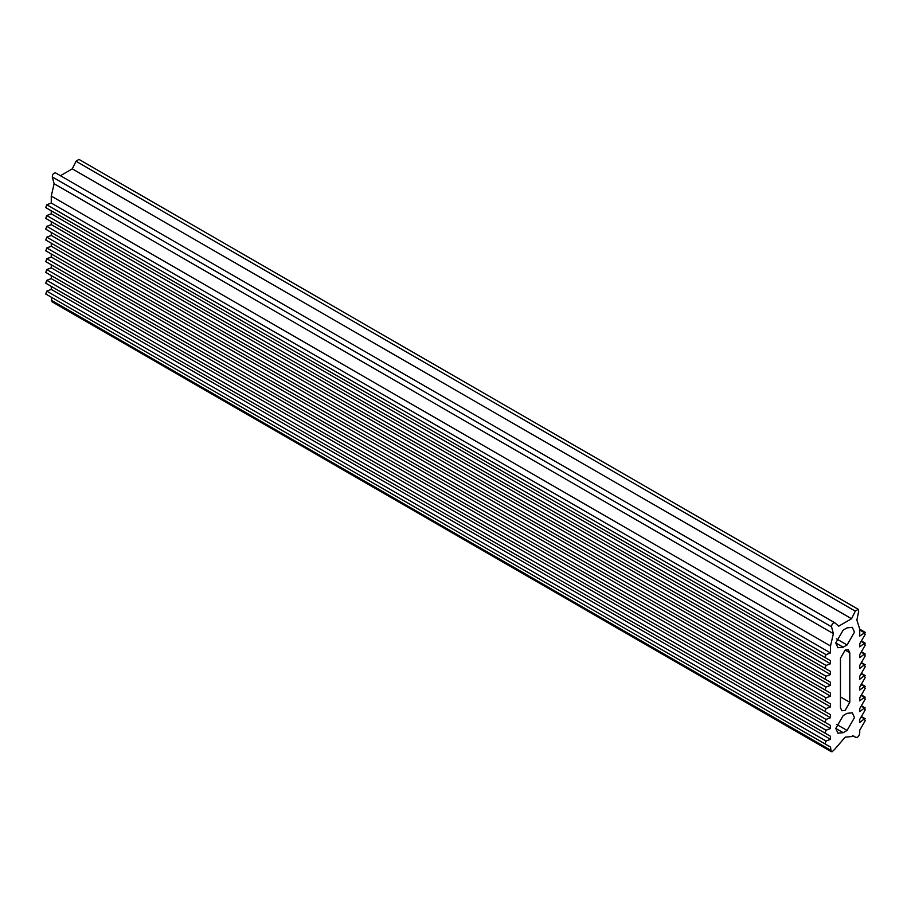 <?xml version="1.0" encoding="UTF-8"?>
<svg xmlns="http://www.w3.org/2000/svg" width="911" height="911" viewBox="0 0 911 911"><rect width="100%" height="100%" fill="white"/><g stroke="black" fill="none" stroke-linecap="round" stroke-linejoin="round"><path stroke-width="1.37" d="M859.733 630.013L864.22 632.598L865.234 634.295L859.733 643.826L859.733 646.867L864.22 643.394L865.234 645.09L859.733 654.622L859.733 657.662L864.22 654.2L865.234 655.886L859.733 665.417L859.733 668.458L864.22 664.996L865.234 666.693L859.733 676.213L859.733 679.253L864.22 675.791L865.234 677.488L859.733 687.019L859.733 690.06L864.22 686.587L865.234 688.283L859.733 697.815L859.733 700.855L864.22 697.382L865.234 699.079L859.733 708.61L859.733 711.65L864.22 708.189L865.234 709.874L859.733 719.405L859.733 722.446L864.22 718.984L865.234 720.681L859.733 730.201L859.733 733.241C858.982 736.521 857.57 737.864 855.509 737.272L854.222 736.282L845.123 737.181L834.738 749.275L832.13 751.757L831.196 751.632L51.95 301.735L51.267 297.18L45.766 294.002L46.78 291.133L51.267 289.425L51.267 286.384L45.766 283.207L46.78 280.326L51.267 278.629L51.267 275.589L45.766 272.412L46.78 269.531L51.267 267.823L51.267 264.782L45.766 261.605L46.78 258.735L51.267 257.027L51.267 253.987L45.766 250.81L46.78 247.94L51.267 246.232L51.267 243.191L45.766 240.014L46.78 237.145L51.267 235.437L51.267 232.396L45.766 229.219L46.78 226.338L51.267 224.641L51.267 221.601L45.766 218.424L46.78 215.543L51.267 213.834L51.267 210.794L45.766 207.617L46.78 204.747L51.267 203.039L51.267 196.07L54.125 183.737L52.303 176.928C52.531 174.047 53.669 172.737 55.719 172.988L834.818 622.771L838.701 626.164L851.557 618.74L855.281 611.144L858.196 609.277L858.697 611.156L856.875 620.072L859.733 629.091L859.733 636.072L865.234 632.382L859.733 629.205M60.445 175.698L72.299 168.854L76.034 161.247L78.938 159.379L858.196 609.277M831.196 751.632L830.513 747.077L825.013 743.9L826.038 741.019L830.513 739.322L830.513 736.282L825.013 733.104L826.038 730.223L830.513 728.527L830.513 725.486L825.013 722.309L826.038 719.428L830.513 717.72L830.513 714.679L825.013 711.502L826.038 708.633L830.513 706.925L830.513 703.884L825.013 700.707L826.038 697.837L830.513 696.129L830.513 693.089L825.013 689.912L826.038 687.031L830.513 685.334L830.513 682.293L825.013 679.116L826.038 676.235L830.513 674.539L830.513 671.498L825.013 668.321L826.038 665.44L830.513 663.732L830.513 660.691L825.013 657.514L826.038 654.645L830.513 652.936L830.513 645.967L833.383 633.635L831.549 626.825C831.789 623.944 832.916 622.634 834.966 622.873L55.719 172.988M852.571 735.621L855.748 737.454L852.707 735.655M861.043 717.151L865.234 718.768L861.385 716.547M861.043 706.355L865.234 707.972L861.385 705.752M861.043 695.548L865.234 697.177L861.385 694.945M861.043 684.753L865.234 686.37L861.385 684.15M861.043 673.958L865.234 675.575L861.385 673.354M861.043 663.162L865.234 664.779L861.385 662.559M861.043 652.367L865.234 653.984L861.385 651.764M861.043 641.56L865.234 643.189L861.385 640.957M849.804 652.823L849.804 702.313L845.123 710.409L841.821 710.739L840.454 707.71L840.454 658.22L845.123 650.124L848.426 649.794L849.804 652.823L845.123 650.124M843.176 630.105L847.071 627.861L852.309 627.337L854.472 632.132L847.071 644.954L843.176 647.197L837.938 647.721L835.774 642.927L843.176 630.105M843.176 715.59L847.071 713.336L852.309 712.823L854.472 717.606L847.071 730.428L843.176 732.683L837.938 733.207L835.774 728.413L843.176 715.59M833.383 633.635L54.125 183.737M830.513 652.936L51.267 203.039M825.013 657.514L45.766 207.617M830.513 660.691L51.267 210.794M830.513 663.732L51.267 213.834M825.013 668.321L45.766 218.424M830.513 671.498L51.267 221.601M830.513 674.539L51.267 224.641M825.013 679.116L45.766 229.219M830.513 682.293L51.267 232.396M830.513 685.334L51.267 235.437M825.013 689.912L45.766 240.014M830.513 693.089L51.267 243.191M830.513 696.129L51.267 246.232M825.013 700.707L45.766 250.81M830.513 703.884L51.267 253.987M830.513 706.925L51.267 257.027M825.013 711.502L45.766 261.605M830.513 714.679L51.267 264.782M830.513 717.72L51.267 267.823M825.013 722.309L45.766 272.412M830.513 725.486L51.267 275.589M830.513 728.527L51.267 278.629M825.013 733.104L45.766 283.207M830.513 736.282L51.267 286.384M830.513 739.322L51.267 289.425M825.013 743.9L45.766 294.002M830.513 747.077L51.267 297.18M851.557 618.74L72.299 168.854M849.804 702.313L840.454 696.915M831.549 626.825L52.303 176.928M847.071 730.428L836.492 724.325M847.071 644.954L836.492 638.839M830.513 645.967L51.267 196.07M826.038 654.645L46.78 204.747M826.038 665.44L46.78 215.543M826.038 676.235L46.78 226.338M826.038 687.031L46.78 237.145M826.038 697.837L46.78 247.94M826.038 708.633L46.78 258.735M826.038 719.428L46.78 269.531M826.038 730.223L46.78 280.326M826.038 741.019L46.78 291.133M830.513 750.117L51.267 300.22M855.281 611.144L76.034 161.247M843.176 732.683L835.774 728.413M843.176 647.197L835.774 642.927"/></g></svg>
